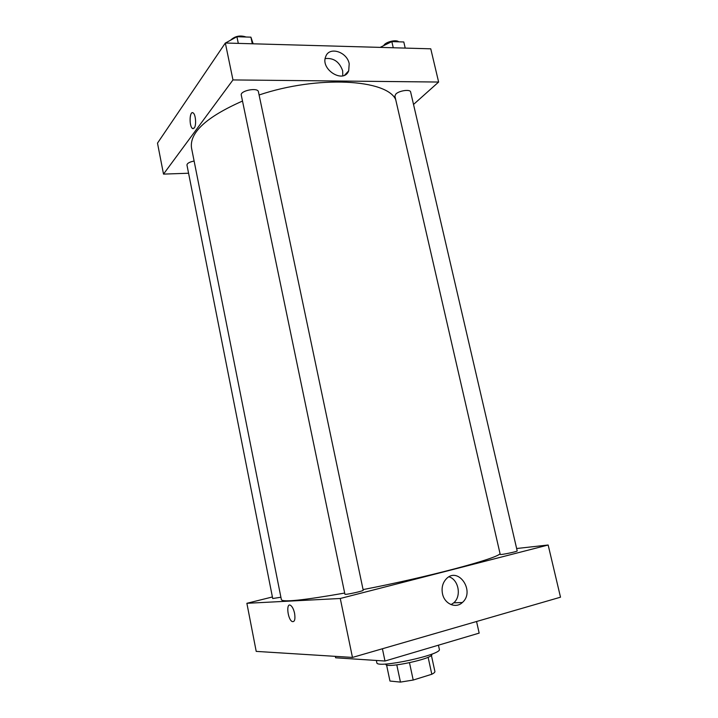 <?xml version="1.0" encoding="UTF-8"?>
<svg xmlns="http://www.w3.org/2000/svg" width="718" height="718" viewBox="0 0 718 718"><rect width="100%" height="100%" fill="white"/><g stroke="black" fill="none" stroke-linecap="round" stroke-linejoin="round"><path stroke-width="1.08" d="M428.116 657.23L431.814 674.256L413.209 680.045L400.456 682.1L389.964 681.041L386.562 664.922M431.814 674.256C434.004 673.134 435.036 672.219 434.902 671.501L434.884 671.429M431.769 654.134L431.823 654.385C434.13 658.487 385.351 668.943 385.763 664.258L385.71 664.006M409.502 662.759L413.209 680.045M396.794 664.895L400.456 682.1M376.367 660.461L376.833 662.696C376.124 668.943 442.539 654.699 439.335 649.296L438.429 645.186M335.333 656.351L335.62 657.787L384.992 661.027L479.166 633.114L476.555 621.492M382.407 648.758L384.992 661.027M256.209 651.388L352.466 657.428L560.507 597.196L352.466 657.428L256.209 651.388L246.875 603.299L272.409 596.972M500.222 554.395C499.943 555.229 517.795 551.55 517.193 550.894L410.624 91.967C410.346 89.041 399.199 90.585 395.869 94.013L394.891 96.059L500.222 554.395M516.637 548.516L548.157 545.007L340.269 598.489L246.875 603.299M194.111 161.038C189.489 161.981 187.102 163.318 186.958 165.041L272.714 598.525L280.9 597.241M344.909 594.199C344.613 595.186 363.873 590.995 363.209 590.223L258.417 91.751C257.906 87.12 239.884 90.692 241.275 95.153L344.909 594.199M242.496 101.05C206.38 117.016 189.381 132.659 191.518 147.98L281.393 599.718C282.865 602.42 303.956 600.203 344.667 593.059M363.075 589.595C428.233 577.03 497.08 558.595 500.06 553.704M442.476 593.696C441.373 587.692 442.674 582.711 446.39 578.762C458.416 566.161 475.424 591.515 462.365 602.51C455.84 608.927 444.424 603.946 442.476 593.696M340.269 598.489L352.466 657.428M548.157 545.007L560.507 597.196M294.586 613.343C295.457 619.41 294.649 622.147 292.163 621.555C287.622 619.392 285.899 602.402 290.521 605.319C292.298 606.548 293.653 609.223 294.586 613.343C295.457 619.41 294.649 622.147 292.163 621.555L292.163 621.555C287.622 619.392 285.899 602.402 290.53 605.319M451.075 604.628L453.758 602.815C461.719 596.236 458.649 579.632 449.019 576.814M259.09 94.982C318.092 75.112 387.083 79.285 395.726 99.685M188.583 173.235L163.516 174.106L157.493 143.133L225.335 43.017L232.973 79.931L163.516 174.106M413.523 104.46L438.626 82.04L232.973 79.931M438.626 82.04L430.764 48.815L225.335 43.017M349.199 63.74L348.706 70.822C343.751 84.185 319.878 69.395 325.775 56.444C329.32 46.158 347.099 51.831 349.199 63.74M194.264 128.01L192.487 128.486C188.915 126.413 189.597 110.114 193.169 112.932C195.718 114.35 196.517 125.363 194.264 128.01M342.782 75.812L342.674 70.813C339.426 61.766 333.601 57.691 325.182 58.589M192.487 112.699C189.301 112.34 189.328 126.718 192.487 128.486L193.169 128.719M405.212 48.097L403.794 41.976L391.84 41.599L380.118 47.388M391.84 41.599L393.258 47.756M383.753 45.593C385.099 42.03 396.282 39.194 398.661 41.815M253.167 43.807L250.914 37.165L236.913 36.726L225.434 43.026M250.914 37.165L252.305 43.78M236.913 36.726L238.304 43.385M230.523 40.235C234.921 36.08 240.117 35.002 246.103 37.013M431.383 655.31L434.902 671.501M462.365 602.51L453.758 602.815M348.706 70.822L344.694 75.112"/></g></svg>
